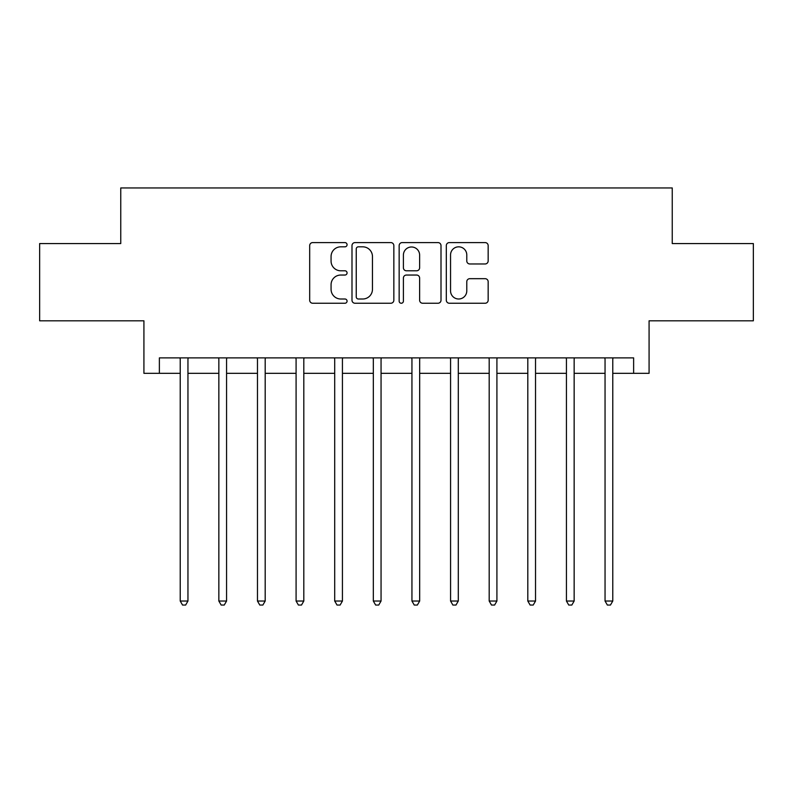 <?xml version="1.0" encoding="UTF-8"?>
<svg xmlns="http://www.w3.org/2000/svg" width="793" height="793" viewBox="0 0 793 793"><rect width="100%" height="100%" fill="white"/><g stroke="black" fill="none" stroke-linecap="round" stroke-linejoin="round"><path stroke-width="1.19" d="M347.066 244.71A2.121 2.121 0 0 0 344.945 242.589L312.72 242.589A3.033 3.033 0 0 0 309.686 245.622L309.686 300.21A3.033 3.033 0 0 0 312.72 303.243L344.945 303.243A2.121 2.121 0 0 0 347.066 301.122A2.121 2.121 0 0 0 344.945 299.001L340.772 299.001A9.704 9.704 0 0 1 331.068 289.296L331.068 284.746A9.704 9.704 0 0 1 340.772 275.042L344.945 275.042A2.121 2.121 0 0 0 347.066 272.911A2.121 2.121 0 0 0 344.945 270.79L340.772 270.79A9.704 9.704 0 0 1 331.068 261.085L331.068 256.536A9.704 9.704 0 0 1 340.772 246.831L344.945 246.831A2.121 2.121 0 0 0 347.066 244.71M485.128 263.97A3.033 3.033 0 0 0 488.161 260.937L488.161 245.622A3.033 3.033 0 0 0 485.128 242.589L449.344 242.589A3.033 3.033 0 0 0 446.31 245.622L446.31 300.21A3.033 3.033 0 0 0 449.344 303.243L485.128 303.243A3.033 3.033 0 0 0 488.161 300.21L488.161 281.713A3.033 3.033 0 0 0 485.128 278.68L469.813 278.68A3.033 3.033 0 0 0 466.78 281.713L466.78 290.882A8.108 8.108 0 0 1 458.671 299.001A8.108 8.108 0 0 1 450.553 290.882L450.553 254.949A8.108 8.108 0 0 1 458.671 246.831A8.108 8.108 0 0 1 466.78 254.949L466.78 260.937A3.033 3.033 0 0 0 469.813 263.97L485.128 263.97M159.373 373.325L159.373 357.881L633.627 357.881L633.627 373.325L649.08 373.325L649.08 320.808L753.35 320.808L753.35 243.56L672.246 243.56L672.246 187.951L120.754 187.951L120.754 243.56L39.65 243.56L39.65 320.808L143.92 320.808L143.92 373.325L180.229 373.325M393.843 245.622A3.033 3.033 0 0 0 390.81 242.589L355.026 242.589A3.033 3.033 0 0 0 351.993 245.622L351.993 300.21A3.033 3.033 0 0 0 355.026 303.243L390.81 303.243A3.033 3.033 0 0 0 393.843 300.21L393.843 245.622M402.19 242.589L437.974 242.589A3.033 3.033 0 0 1 441.007 245.622L441.007 300.21A3.033 3.033 0 0 1 437.974 303.243L422.659 303.243A3.033 3.033 0 0 1 419.626 300.21L419.626 278.075A3.033 3.033 0 0 0 416.593 275.042L406.432 275.042A3.033 3.033 0 0 0 403.399 278.075L403.399 301.122A2.121 2.121 0 0 1 401.278 303.243A2.121 2.121 0 0 1 399.157 301.122L399.157 245.622A3.033 3.033 0 0 1 402.19 242.589M187.951 373.325L218.848 373.325M226.57 373.325L257.467 373.325M265.189 373.325L296.086 373.325M303.808 373.325L334.705 373.325M342.427 373.325L373.325 373.325M381.056 373.325L411.944 373.325M419.675 373.325L450.573 373.325M458.295 373.325L489.192 373.325M496.914 373.325L527.811 373.325M535.533 373.325L566.43 373.325M574.152 373.325L605.049 373.325M612.771 373.325L633.627 373.325M358.367 246.831A2.121 2.121 0 0 0 356.245 248.962L356.245 296.869A2.121 2.121 0 0 0 358.367 299.001L362.758 299.001A9.704 9.704 0 0 0 372.462 289.296L372.462 256.536A9.704 9.704 0 0 0 362.758 246.831L358.367 246.831M419.626 255.098A8.108 8.108 0 0 0 411.508 246.99A8.108 8.108 0 0 0 403.399 255.098L403.399 267.756A3.033 3.033 0 0 0 406.432 270.79L416.593 270.79A3.033 3.033 0 0 0 419.626 267.756L419.626 255.098M188.328 357.881L188.179 358.267A3.093 3.093 0 0 0 187.951 359.427L187.951 601.035L180.229 601.035L180.229 359.427A3.093 3.093 0 0 0 180.001 358.267L179.842 357.881M187.951 601.035L185.631 605.049L182.549 605.049L180.229 601.035M226.957 357.881L226.798 358.267A3.093 3.093 0 0 0 226.57 359.427L226.57 601.035L218.848 601.035L218.848 359.427A3.093 3.093 0 0 0 218.62 358.267L218.462 357.881M226.57 601.035L224.25 605.049L221.168 605.049L218.848 601.035M265.576 357.881L265.417 358.267A3.093 3.093 0 0 0 265.189 359.427L265.189 601.035L257.467 601.035L257.467 359.427A3.093 3.093 0 0 0 257.239 358.267L257.091 357.881M265.189 601.035L262.87 605.049L259.787 605.049L257.467 601.035M304.195 357.881L304.036 358.267A3.093 3.093 0 0 0 303.808 359.427L303.808 601.035L296.086 601.035L296.086 359.427A3.093 3.093 0 0 0 295.868 358.267L295.71 357.881M303.808 601.035L301.499 605.049L298.406 605.049L296.086 601.035M342.814 357.881L342.655 358.267A3.093 3.093 0 0 0 342.427 359.427L342.427 601.035L334.705 601.035L334.705 359.427A3.093 3.093 0 0 0 334.487 358.267L334.329 357.881M342.427 601.035L340.118 605.049L337.025 605.049L334.705 601.035M381.433 357.881L381.274 358.267A3.093 3.093 0 0 0 381.056 359.427L381.056 601.035L373.325 601.035L373.325 359.427A3.093 3.093 0 0 0 373.106 358.267L372.948 357.881M381.056 601.035L378.737 605.049L375.644 605.049L373.325 601.035M420.052 357.881L419.894 358.267A3.093 3.093 0 0 0 419.675 359.427L419.675 601.035L411.944 601.035L411.944 359.427A3.093 3.093 0 0 0 411.726 358.267L411.567 357.881M419.675 601.035L417.356 605.049L414.263 605.049L411.944 601.035M458.671 357.881L458.513 358.267A3.093 3.093 0 0 0 458.295 359.427L458.295 601.035L450.573 601.035L450.573 359.427A3.093 3.093 0 0 0 450.345 358.267L450.186 357.881M458.295 601.035L455.975 605.049L452.882 605.049L450.573 601.035M497.29 357.881L497.132 358.267A3.093 3.093 0 0 0 496.914 359.427L496.914 601.035L489.192 601.035L489.192 359.427A3.093 3.093 0 0 0 488.964 358.267L488.805 357.881M496.914 601.035L494.594 605.049L491.501 605.049L489.192 601.035M535.909 357.881L535.761 358.267A3.093 3.093 0 0 0 535.533 359.427L535.533 601.035L527.811 601.035L527.811 359.427A3.093 3.093 0 0 0 527.583 358.267L527.424 357.881M535.533 601.035L533.213 605.049L530.13 605.049L527.811 601.035M574.538 357.881L574.38 358.267A3.093 3.093 0 0 0 574.152 359.427L574.152 601.035L566.43 601.035L566.43 359.427A3.093 3.093 0 0 0 566.202 358.267L566.043 357.881M574.152 601.035L571.832 605.049L568.75 605.049L566.43 601.035M613.158 357.881L612.999 358.267A3.093 3.093 0 0 0 612.771 359.427L612.771 601.035L605.049 601.035L605.049 359.427A3.093 3.093 0 0 0 604.821 358.267L604.672 357.881M612.771 601.035L610.451 605.049L607.369 605.049L605.049 601.035"/></g></svg>

